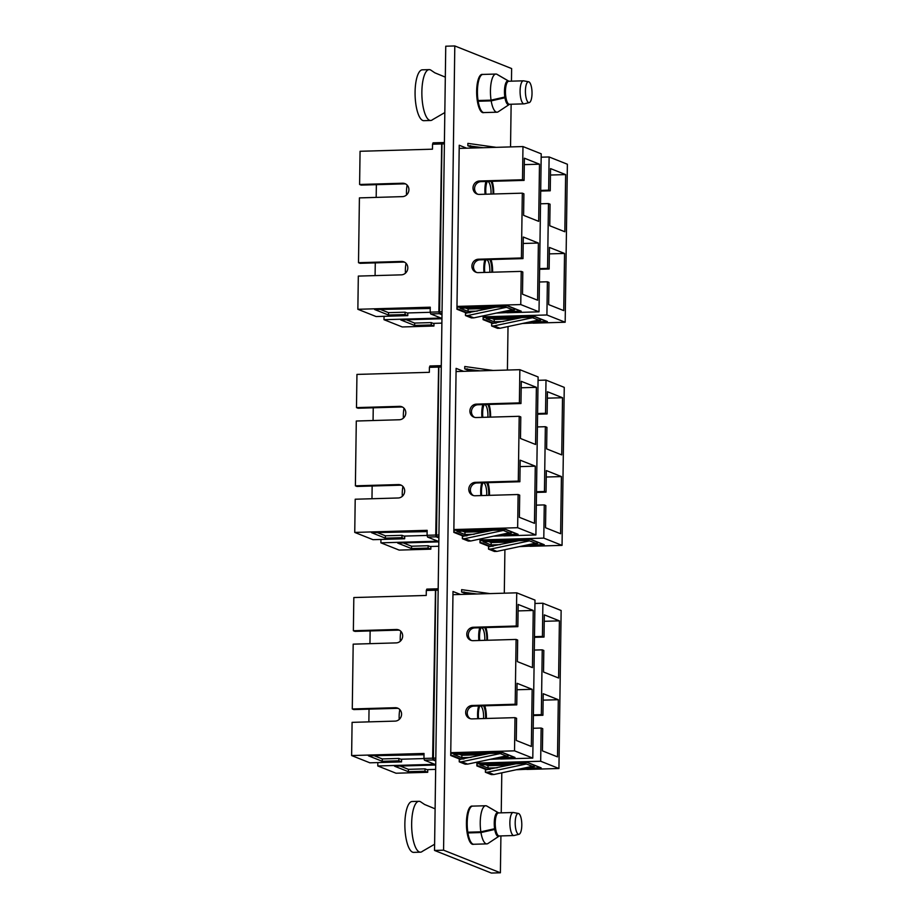 <?xml version="1.0" encoding="UTF-8"?>
<svg xmlns="http://www.w3.org/2000/svg" width="919" height="919" viewBox="0 0 919 919"><rect width="100%" height="100%" fill="white"/><g stroke="black" fill="none" stroke-linecap="round" stroke-linejoin="round"><path stroke-width="1.38" d="M483.842 112.578A19.161 6.042 -91.7 0 1 483.268 112.681A19.161 6.042 -91.7 0 1 476.651 91.119A19.161 6.042 -91.7 0 1 482.153 74.37A19.161 6.042 -91.7 0 1 482.739 74.439M473.618 844.262A19.161 6.042 -91.7 0 1 473.044 844.366A19.161 6.042 -91.7 0 1 466.427 822.804A19.161 6.042 -91.7 0 1 471.941 806.055A19.161 6.042 -91.7 0 1 472.515 806.135M476.915 762.15L476.858 765.906L486.76 769.835M480.028 539.016L479.971 542.773L489.873 546.702M483.141 315.883L483.095 319.64L492.986 323.568M460.442 594.455L452.998 591.503L450.712 755.498L460.603 759.439M500.912 835.922L500.396 872.786L491.355 873.05L434.526 850.443L445.749 46.214L454.802 45.95L511.63 68.557L511.458 81.159M511.136 104.238L510.539 146.925M508.023 326.567L507.414 370.058M504.91 549.7L504.301 593.192M501.797 772.833L501.234 812.844M500.396 872.786L443.567 850.178L454.802 45.95M434.526 850.443L443.567 850.178M463.555 371.322L456.111 368.37L453.825 532.365L463.716 536.305M466.668 148.189L459.236 145.236L456.938 309.232L466.841 313.172M508.276 80.918L496.628 74.152A19.081 6.019 88.3 0 0 495.927 74.048L482.912 74.428A19.081 6.019 88.3 0 0 477.432 91.107A19.081 6.019 88.3 0 0 478.052 100.516L491.068 100.137L504.83 97.035A11.924 3.756 88.3 0 1 504.474 91.28A11.924 3.756 88.3 0 1 507.897 80.861A11.924 3.756 88.3 0 1 508.276 80.918L507.518 80.941M507.265 81.056L508.529 81.01A11.924 3.756 88.3 0 1 508.621 81.067L497.099 74.37A19.081 6.019 88.3 0 0 496.869 74.255L508.529 81.01M495.927 74.048A19.081 6.019 88.3 0 0 490.447 90.728A19.081 6.019 88.3 0 0 491.068 100.137M509.298 104.467A11.924 3.756 88.3 0 1 508.586 104.709A11.924 3.756 88.3 0 1 504.956 97.759L491.183 100.872L478.167 101.251A19.081 6.019 88.3 0 0 484.014 112.578L497.041 112.198A19.081 6.019 88.3 0 0 498.178 111.808L509.298 104.467A11.924 3.756 88.3 0 0 509.54 104.284M478.167 101.251L478.707 100.493M491.183 100.872A19.081 6.019 88.3 0 0 497.041 112.198M504.956 97.759L501.096 97.873M498.064 812.603L486.404 805.848A19.081 6.019 88.3 0 0 485.714 805.745L472.699 806.112A19.081 6.019 88.3 0 0 467.208 822.792A19.081 6.019 88.3 0 0 467.828 832.2L480.855 831.833L494.617 828.72A11.924 3.756 88.3 0 1 494.25 822.976A11.924 3.756 88.3 0 1 497.673 812.557A11.924 3.756 88.3 0 1 498.064 812.603L497.294 812.626M497.053 812.741L498.316 812.706A11.924 3.756 88.3 0 1 498.408 812.752L486.875 806.066A19.081 6.019 88.3 0 0 486.656 805.94L498.316 812.706M485.714 805.745A19.081 6.019 88.3 0 0 480.235 822.413A19.081 6.019 88.3 0 0 480.855 831.833M499.086 836.152A11.924 3.756 88.3 0 1 498.374 836.393A11.924 3.756 88.3 0 1 494.732 829.455L480.97 832.557L467.943 832.936A19.081 6.019 88.3 0 0 473.802 844.262L486.817 843.883A19.081 6.019 88.3 0 0 487.966 843.504L499.086 836.152A11.924 3.756 88.3 0 0 499.316 835.968M467.943 832.936L468.495 832.189M480.97 832.557A19.081 6.019 88.3 0 0 486.817 843.883M494.732 829.455L490.884 829.558M445.324 77.139L434.79 72.796L431.195 70.361A25.445 8.018 88.3 0 0 429.184 69.626A25.445 8.018 88.3 0 0 421.867 91.854A25.445 8.018 88.3 0 0 430.655 120.481A25.445 8.018 88.3 0 0 432.631 119.631L444.819 112.566M429.184 69.626L422.395 69.821A25.445 8.018 88.3 0 0 415.078 92.049A25.445 8.018 88.3 0 0 423.866 120.688L430.655 120.481M525.415 90.878A10.442 3.297 88.3 0 0 529.241 102.595A10.442 3.297 88.3 0 0 532.021 93.508A10.442 3.297 88.3 0 0 528.643 81.78A10.442 3.297 88.3 0 0 525.415 90.878M528.643 81.78L523.658 80.838A11.533 3.642 88.3 0 0 523.405 80.815A11.533 3.642 88.3 0 0 520.085 90.889A11.533 3.642 88.3 0 0 524.071 103.858A11.533 3.642 88.3 0 0 524.324 103.824L529.241 102.595M523.405 80.815L508.77 81.24A11.533 3.642 88.3 0 0 505.461 91.314A11.533 3.642 88.3 0 0 509.436 104.284L524.071 103.858M435.101 808.823L424.578 804.481L420.982 802.057A25.445 8.018 88.3 0 0 418.961 801.311A25.445 8.018 88.3 0 0 411.655 823.539A25.445 8.018 88.3 0 0 420.431 852.177A25.445 8.018 88.3 0 0 422.407 851.316L434.607 844.251M418.961 801.311L412.171 801.506A25.445 8.018 88.3 0 0 404.865 823.734A25.445 8.018 88.3 0 0 413.653 852.372L420.431 852.177M515.191 822.562A10.442 3.297 88.3 0 0 519.028 834.28A10.442 3.297 88.3 0 0 521.797 825.193A10.442 3.297 88.3 0 0 518.419 813.464A10.442 3.297 88.3 0 0 515.191 822.562M518.419 813.464L513.434 812.522A11.533 3.642 88.3 0 0 513.181 812.499A11.533 3.642 88.3 0 0 509.873 822.574A11.533 3.642 88.3 0 0 513.859 835.543A11.533 3.642 88.3 0 0 514.1 835.509L519.028 834.28M513.181 812.499L498.557 812.924A11.533 3.642 88.3 0 0 495.238 822.999A11.533 3.642 88.3 0 0 499.224 835.968L513.859 835.543M489.781 259.56A11.533 3.642 -91.7 0 1 491.86 270.979A11.533 3.642 -91.7 0 1 491.814 272.231M484.772 272.426A11.533 3.642 -91.7 0 1 484.566 268.072A11.533 3.642 -91.7 0 1 486.071 259.675M489.793 272.288A9.937 3.136 88.3 0 0 489.85 270.818A9.937 3.136 88.3 0 0 486.633 259.652M490.953 181.342A11.533 3.642 -91.7 0 1 493.055 192.806A11.533 3.642 -91.7 0 1 493.021 194.012M485.956 194.208A11.533 3.642 -91.7 0 1 485.76 189.9A11.533 3.642 -91.7 0 1 487.288 181.457M490.987 194.07A9.937 3.136 88.3 0 0 491.045 192.645A9.937 3.136 88.3 0 0 487.61 181.468A9.937 3.136 88.3 0 0 487.242 181.548M406.072 263.351A13.911 4.388 88.3 0 0 405.371 270.048A13.911 4.388 88.3 0 0 405.44 273.173M406.531 194.954A13.911 4.388 -91.7 0 1 406.462 191.83A13.911 4.388 -91.7 0 1 407.163 185.133M485.094 194.242A13.911 4.388 -91.7 0 1 484.899 189.567A13.911 4.388 -91.7 0 1 485.944 181.491M492.09 181.319A13.911 4.388 -91.7 0 1 493.71 193.059A13.911 4.388 -91.7 0 1 493.687 193.989M492.584 272.208A13.911 4.388 88.3 0 0 492.607 271.277A13.911 4.388 88.3 0 0 490.999 259.526M484.853 259.709A13.911 4.388 88.3 0 0 483.808 267.774A13.911 4.388 88.3 0 0 483.991 272.449M439.615 311.667L439.96 313.138M441.959 144.375L439.121 311.679M442.016 313.609L440.098 313.666L439.615 311.886L441.959 143.938L442.487 142.571L444.405 142.514M442.005 314.424L440.098 313.666M441.453 144.398L442.165 143.41M405.761 184.03A6.755 6.353 -68.3 0 0 404.176 183.857L402.591 183.226A6.755 6.353 -68.3 0 1 408.771 191.037A6.755 6.353 -68.3 0 1 402.396 196.632L359.409 197.884L358.502 262.696L401.5 261.444A6.755 6.353 111.7 0 1 407.68 269.244A6.755 6.353 111.7 0 1 401.304 274.85L358.318 276.091L357.859 309.289L430.264 307.187L430.184 312.161L438.857 311.909L439.339 313.689L442.005 314.746M441.212 143.961L432.539 144.214L433.056 142.836L441.729 142.594L438.857 311.909M432.539 144.214L432.47 149.188L360.064 151.279L359.605 184.478L402.591 183.226M357.859 309.289L376.112 316.55L407.783 315.631L405.072 314.551L388.484 315.033L374.653 309.531L430.241 308.474M407.829 312.942L407.783 315.631M404.176 183.857L361.178 185.11L359.605 184.478M375.09 275.608L375.274 262.88M404.67 262.237A6.755 6.353 -68.3 0 0 403.085 262.076L360.087 263.316L358.502 262.696M376.365 184.662L376.181 197.39M439.339 313.689L430.666 313.93L441.947 318.422M430.666 313.93L430.184 312.161M510.011 310.174L514.468 309.887L512.457 309.657L473.871 317.859L471.413 317.928L465.473 315.573L467.932 315.504L473.871 317.859M512.469 309.646L505.278 306.877L460.028 308.187L468.07 311.392L477.26 311.116M506.966 312.598L496.409 313.069M506.966 312.759L504.117 311.633L520.717 311.15L507.139 305.751L456.973 307.199M456.95 308.635L467.162 312.701L470.252 312.609M523.21 243.478L538.385 243.041L537.592 300.203L522.497 294.195L522.808 272.001L521.222 271.381L520.763 304.568L539.016 311.828L541.222 153.829L522.968 146.558L459.19 148.407M522.968 146.558L522.509 179.756L524.094 180.388L524.393 158.194L539.487 164.191L538.683 221.353L523.6 215.356L523.899 193.794L522.314 193.162L521.418 257.975L478.42 259.215A6.755 6.353 -68.3 0 0 475.835 272.196A6.755 6.353 -68.3 0 0 478.236 272.621L521.222 271.381M538.385 243.041L523.302 237.033L522.991 258.607L521.418 257.975M539.016 311.828L507.345 312.747L504.623 311.667L521.222 311.185L507.391 305.682L456.973 307.141M442.384 142.847L441.729 142.594M444.382 143.869L441.959 143.938M439.615 311.886L442.039 311.817M520.763 304.568L456.984 306.418M522.314 193.162L479.327 194.403A6.755 6.353 111.7 0 1 473.147 186.603A6.755 6.353 111.7 0 1 479.511 180.997L522.509 179.756M456.95 308.795L466.921 312.759L469.965 312.678M522.991 258.607L480.005 259.847A6.755 6.353 -68.3 0 0 476.651 272.461M524.312 164.639L539.487 164.191M524.094 180.388L481.096 181.629A6.755 6.353 -68.3 0 0 477.742 194.242M465.6 308.026L468.104 309.025L490.126 308.382M468.104 309.025L468.07 311.392M495.95 307.141L465.508 313.207L465.473 315.573M506.53 307.291L467.932 315.504M496.249 147.339L467.886 143.375L467.851 145.742L483.21 147.718M475.778 147.925L470.114 145.673M473.515 147.993L467.851 145.742M430.23 312.299L407.071 312.965L405.107 312.184L405.072 314.551M405.107 312.184L388.519 312.667L380.225 309.37M388.519 312.667L388.484 315.033M384.05 316.32L384.004 319.697L440.994 318.043M384.004 319.697L402.269 326.957L433.94 326.038L431.229 324.958L414.63 325.441L400.799 319.938L441.947 318.744M433.975 323.35L433.94 326.038M536.168 320.582L540.613 320.294L538.603 320.053L500.016 328.267L497.558 328.336L491.631 325.981L494.089 325.9L500.016 328.267M538.614 320.053L532.48 317.698L533.629 317.514L531.423 317.285L486.174 318.594L494.227 321.788L503.417 321.524M533.112 323.006L522.555 323.477M533.112 323.166L530.274 322.041L546.862 321.558L533.284 316.147L483.118 317.606M483.095 319.042L493.319 323.109L496.409 323.017M549.355 253.885L564.542 253.449L563.738 310.611L548.654 304.603L548.965 282.409L547.379 281.777L546.908 314.976L565.174 322.236L567.379 164.237L549.114 156.965L541.176 157.195M549.114 156.965L548.654 190.164L550.24 190.796L550.55 168.602L565.633 174.599L564.84 231.76L549.757 225.764L550.056 204.19L548.471 203.57L547.563 268.382L539.625 268.612M564.542 253.449L549.447 247.441L549.148 269.003L547.563 268.382M565.174 322.236L533.491 323.155L530.78 322.075L547.368 321.593L533.537 316.09L483.118 317.549M546.908 314.976L483.13 316.825M539.43 282.007L547.379 281.777M548.471 203.57L540.521 203.8M540.717 190.394L548.654 190.164M483.095 319.203L493.066 323.166L496.111 323.074M549.148 269.003L539.614 269.278M550.458 175.035L565.633 174.599M550.24 190.796L540.705 191.072M491.745 318.433L494.261 319.433L516.283 318.79M494.261 319.433L494.227 321.788M522.107 317.549L491.665 323.614L491.631 325.981M532.687 317.698L494.089 325.9M441.89 323.12L433.217 323.373L431.252 322.592L431.229 324.958M431.252 322.592L414.664 323.074L406.37 319.778M414.664 323.074L414.63 325.441M486.668 482.693A11.533 3.642 -91.7 0 1 488.747 494.112A11.533 3.642 -91.7 0 1 488.701 495.364M481.648 495.559A11.533 3.642 -91.7 0 1 481.453 491.205A11.533 3.642 -91.7 0 1 482.957 482.808M486.679 495.421A9.937 3.136 88.3 0 0 486.725 493.951A9.937 3.136 88.3 0 0 483.52 482.785M487.84 404.475A11.533 3.642 -91.7 0 1 489.942 415.939A11.533 3.642 -91.7 0 1 489.907 417.146M482.843 417.352A11.533 3.642 -91.7 0 1 482.647 413.033A11.533 3.642 -91.7 0 1 484.175 404.59M487.874 417.203A9.937 3.136 88.3 0 0 487.932 415.779A9.937 3.136 88.3 0 0 484.497 404.601A9.937 3.136 88.3 0 0 484.129 404.682M402.959 486.484A13.911 4.388 88.3 0 0 402.258 493.181A13.911 4.388 88.3 0 0 402.327 496.306M403.418 418.088A13.911 4.388 -91.7 0 1 403.349 414.963A13.911 4.388 -91.7 0 1 404.05 408.266M481.97 417.375A13.911 4.388 -91.7 0 1 481.786 412.7A13.911 4.388 -91.7 0 1 482.82 404.624M488.977 404.452A13.911 4.388 -91.7 0 1 490.585 416.192A13.911 4.388 -91.7 0 1 490.562 417.123M489.471 495.341A13.911 4.388 88.3 0 0 489.494 494.411A13.911 4.388 88.3 0 0 487.886 482.659M481.728 482.843A13.911 4.388 88.3 0 0 480.694 490.907A13.911 4.388 88.3 0 0 480.878 495.582M436.502 534.801L436.835 536.271M438.845 367.508L436.008 534.812M438.903 536.742L436.984 536.799L436.502 535.019L438.845 367.072L439.374 365.705L441.292 365.647M438.891 537.558L436.984 536.799M438.34 367.531L439.052 366.543M402.648 407.163A6.755 6.353 -68.3 0 0 401.052 406.991L399.478 406.359A6.755 6.353 -68.3 0 1 405.658 414.17A6.755 6.353 -68.3 0 1 399.283 419.765L356.296 421.017L355.389 485.829L398.375 484.577A6.755 6.353 111.7 0 1 404.555 492.377A6.755 6.353 111.7 0 1 398.191 497.983L355.205 499.224L354.745 532.423L427.14 530.32L427.071 535.295L435.744 535.042L436.226 536.822L438.88 537.879M438.087 367.095L429.414 367.347L429.943 365.969L438.616 365.728L435.744 535.042M429.414 367.347L429.345 372.321L356.951 374.412L356.48 407.611L399.478 406.359M354.745 532.423L372.999 539.683L404.67 538.764L401.959 537.684L385.36 538.166L371.54 532.664L427.128 531.607M404.705 536.076L404.67 538.764M401.052 406.991L358.065 408.243L356.48 407.611M371.977 498.741L372.149 486.013M401.557 485.37A6.755 6.353 -68.3 0 0 399.96 485.209L356.974 486.45L355.389 485.829M373.24 407.795L373.068 420.523M436.226 536.822L427.553 537.064L438.834 541.555M427.553 537.064L427.071 535.295M506.897 533.307L511.343 533.02L509.344 532.79L470.758 540.992L468.299 541.061L462.36 538.706L464.819 538.637L470.758 540.992M509.344 532.779L503.221 530.424L504.359 530.24L502.165 530.01L456.904 531.32L464.957 534.525L474.147 534.249M503.853 535.731L493.285 536.202M503.853 535.892L501.004 534.766L517.604 534.284L504.026 528.884L453.848 530.332M453.837 531.768L464.049 535.834L467.139 535.743M520.097 466.611L535.272 466.174L534.467 523.336L519.384 517.328L519.694 495.134L518.109 494.514L517.65 527.701L535.903 534.961L538.109 376.962L519.855 369.691L456.065 371.54M519.855 369.691L519.384 402.89L520.97 403.521L521.28 381.328L536.374 387.324L535.57 444.486L520.487 438.489L520.786 416.927L519.201 416.296L518.293 481.108L475.307 482.349A6.755 6.353 -68.3 0 0 472.711 495.33A6.755 6.353 -68.3 0 0 475.123 495.755L518.109 494.514M535.272 466.174L520.177 460.166L519.878 481.74L518.293 481.108M535.903 534.961L504.221 535.88L501.51 534.801L518.098 534.318L504.267 528.816L453.848 530.286M439.259 365.98L438.616 365.728M441.269 367.003L438.845 367.072M436.502 535.019L438.926 534.95M517.65 527.701L453.86 529.551M519.201 416.296L476.214 417.536A6.755 6.353 111.7 0 1 470.034 409.736A6.755 6.353 111.7 0 1 476.398 404.13L519.384 402.89M453.825 531.929L463.796 535.892L466.852 535.811M519.878 481.74L476.892 482.98A6.755 6.353 -68.3 0 0 473.526 495.594M521.188 387.772L536.374 387.324M520.97 403.521L477.983 404.762A6.755 6.353 -68.3 0 0 474.618 417.375M462.487 531.159L464.991 532.158L487.013 531.515M464.991 532.158L464.957 534.525M492.837 530.274L462.395 536.34L462.36 538.706M503.417 530.424L464.819 538.637M493.124 370.472L464.761 366.509L464.727 368.875L480.097 370.851M472.665 371.058L466.99 368.806M470.402 371.127L464.727 368.875M427.117 535.432L403.946 536.099L401.994 535.317L401.959 537.684M401.994 535.317L385.394 535.8L377.112 532.503M385.394 535.8L385.36 538.166M380.937 539.453L380.891 542.83L437.881 541.176M380.891 542.83L399.145 550.09L430.827 549.171L428.105 548.092L411.517 548.574L397.686 543.072L438.834 541.877M430.862 546.483L430.827 549.171M533.043 543.715L537.5 543.428L535.49 543.186L496.903 551.4L494.445 551.469L488.506 549.114L490.976 549.034L496.903 551.4M535.501 543.186L528.31 540.418L483.061 541.728L491.102 544.921L500.304 544.657M529.999 546.139L519.442 546.61M529.999 546.3L527.161 545.174L543.749 544.691L530.171 539.281L480.005 540.74M479.982 542.176L490.206 546.242L493.296 546.15M546.242 477.018L561.417 476.582L560.624 533.744L545.53 527.736L545.84 505.542L544.266 504.91L543.795 538.109L562.049 545.369L564.255 387.37L546.001 380.098L538.063 380.328M546.001 380.098L545.541 413.297L547.127 413.929L547.437 391.735L562.52 397.732L561.727 454.894L546.633 448.897L546.931 427.324L545.358 426.703L544.45 491.516L536.501 491.745M561.417 476.582L546.334 470.574L546.035 492.136L544.45 491.516M562.049 545.369L530.378 546.288L527.655 545.208L544.255 544.726L530.424 539.223L480.005 540.682M543.795 538.109L480.017 539.958M536.317 505.14L544.266 504.91M545.358 426.703L537.408 426.933M537.592 413.527L545.541 413.297M479.982 542.336L489.953 546.3L492.998 546.208M546.035 492.136L536.501 492.412M547.345 398.168L562.52 397.732M547.127 413.929L537.592 414.205M488.632 541.567L491.137 542.566L513.17 541.923M491.137 542.566L491.102 544.921M518.994 540.682L488.54 546.748L488.506 549.114M529.562 540.832L490.976 549.034M438.765 546.254L430.103 546.506L428.139 545.725L428.105 548.092M428.139 545.725L411.551 546.208L403.257 542.911M411.551 546.208L411.517 548.574M483.543 705.826A11.533 3.642 -91.7 0 1 485.623 717.245A11.533 3.642 -91.7 0 1 485.588 718.497M478.535 718.692A11.533 3.642 -91.7 0 1 478.339 714.339A11.533 3.642 -91.7 0 1 479.844 705.941A9.937 3.136 88.3 0 1 479.971 705.93M483.555 718.555A9.937 3.136 88.3 0 0 483.612 717.084A9.937 3.136 88.3 0 0 480.396 705.918M484.715 627.608A11.533 3.642 -91.7 0 1 486.829 639.073A11.533 3.642 -91.7 0 1 486.783 640.279M479.729 640.486A11.533 3.642 -91.7 0 1 479.534 636.166A11.533 3.642 -91.7 0 1 481.062 627.723M484.761 640.336A9.937 3.136 88.3 0 0 484.807 638.912A9.937 3.136 88.3 0 0 481.384 627.734A9.937 3.136 88.3 0 0 481.016 627.815M399.834 709.617A13.911 4.388 88.3 0 0 399.145 716.315A13.911 4.388 88.3 0 0 399.214 719.439M400.305 641.221A13.911 4.388 -91.7 0 1 400.236 638.096A13.911 4.388 -91.7 0 1 400.925 631.399M478.856 640.509A13.911 4.388 -91.7 0 1 478.673 635.833A13.911 4.388 -91.7 0 1 479.707 627.757M485.864 627.585A13.911 4.388 -91.7 0 1 487.472 639.337A13.911 4.388 -91.7 0 1 487.449 640.256M486.358 718.474A13.911 4.388 88.3 0 0 486.381 717.544A13.911 4.388 88.3 0 0 484.772 705.792M478.615 705.976A13.911 4.388 88.3 0 0 477.581 714.04A13.911 4.388 88.3 0 0 477.765 718.715M433.389 757.934L433.722 759.404M435.721 590.641L432.883 757.945M435.79 759.875L433.871 759.933L433.389 758.152L435.732 590.205L436.261 588.838L438.179 588.78M435.778 760.691L433.871 759.933M435.227 590.664L435.939 589.676M399.535 630.296A6.755 6.353 -68.3 0 0 397.938 630.124L396.353 629.492A6.755 6.353 -68.3 0 1 402.533 637.304A6.755 6.353 -68.3 0 1 396.169 642.898L353.183 644.15L352.276 708.963L395.262 707.71A6.755 6.353 111.7 0 1 401.442 715.51A6.755 6.353 111.7 0 1 395.078 721.116L352.092 722.357L351.621 755.556L424.027 753.454L423.958 758.428L432.631 758.175L433.113 759.956L435.767 761.012M434.974 590.228L426.301 590.48L426.83 589.102L435.503 588.861L432.631 758.175M426.301 590.48L426.232 595.455L353.826 597.545L353.367 630.744L396.353 629.492M351.621 755.556L369.886 762.816L401.557 761.897L398.846 760.817L382.247 761.3L368.416 755.797L424.015 754.74M401.592 759.209L401.557 761.897M397.938 630.124L354.952 631.376L353.367 630.744M368.864 721.874L369.036 709.146M398.444 708.503A6.755 6.353 -68.3 0 0 396.847 708.342L353.861 709.583L352.276 708.963M370.127 630.928L369.955 643.656M433.113 759.956L424.44 760.197L435.721 764.688M424.44 760.197L423.958 758.428M503.784 756.44L508.23 756.153L506.22 755.923M467.645 764.126L461.706 761.771L459.247 761.84L465.175 764.194L467.645 764.126L506.231 755.912L500.097 753.557L501.246 753.373L499.04 753.143L453.791 754.453L461.843 757.658L471.033 757.382M500.74 758.864L490.172 759.335M500.729 759.025L497.891 757.899L514.479 757.417L500.901 752.018L450.735 753.465M450.712 754.901L460.936 758.968L464.026 758.876M516.972 689.744L532.158 689.307L531.354 746.469L516.271 740.461L516.581 718.267L514.996 717.647L514.525 750.834L532.79 758.095L534.996 600.096L516.731 592.824L452.952 594.673M516.731 592.824L516.271 626.023L517.856 626.655L518.167 604.461L533.25 610.457L532.457 667.619L517.374 661.623L517.673 640.061L516.087 639.429L515.18 704.241L472.194 705.482A6.755 6.353 -68.3 0 0 469.598 718.463A6.755 6.353 -68.3 0 0 472.01 718.888L514.996 717.647M532.158 689.307L517.064 683.299L516.765 704.873L515.18 704.241M532.79 758.095L501.108 759.014L498.397 757.934L514.985 757.451L501.154 751.949L450.735 753.419M436.146 589.113L435.503 588.861M438.156 590.136L435.732 590.205M433.389 758.152L435.813 758.083M514.525 750.834L450.747 752.684M516.087 639.429L473.101 640.669A6.755 6.353 111.7 0 1 466.921 632.869A6.755 6.353 111.7 0 1 473.285 627.263L516.271 626.023M450.712 755.062L460.683 759.025L463.739 758.945M516.765 704.873L473.779 706.114A6.755 6.353 -68.3 0 0 470.413 718.727M518.075 610.905L533.25 610.457M517.856 626.655L474.87 627.895A6.755 6.353 -68.3 0 0 471.504 640.509M459.362 754.292L461.878 755.292L483.899 754.648M461.878 755.292L461.843 757.658M489.724 753.408L459.282 759.473L459.247 761.84M500.304 753.557L461.706 761.771M490.011 593.605L461.648 589.642L461.614 592.008L476.984 593.984M469.552 594.191L463.877 591.939M467.289 594.26L461.614 592.008M423.992 758.566L400.833 759.232L398.869 758.451L398.846 760.817M398.869 758.451L382.281 758.933L373.987 755.636M382.281 758.933L382.247 761.3M377.824 762.586L377.778 765.964L434.767 764.309M377.778 765.964L396.032 773.224L427.703 772.305L424.992 771.225L408.404 771.707L394.573 766.205L435.709 765.01M427.749 769.617L427.703 772.305M529.93 766.848L534.387 766.561L532.377 766.32L493.79 774.533L491.332 774.602L485.393 772.247L487.851 772.167L493.79 774.533M532.388 766.32L525.197 763.551L479.948 764.861L487.989 768.054L497.19 767.79M526.886 769.272L516.329 769.743M526.886 769.433L524.037 768.307L540.636 767.824L527.058 762.414L476.892 763.873M476.869 765.309L487.093 769.375L490.172 769.283M543.129 700.152L558.304 699.715L557.511 756.877L542.417 750.869L542.727 728.675L541.142 728.043L540.682 761.242L558.936 768.502L561.141 610.503L542.888 603.232L534.95 603.461M542.888 603.232L542.428 636.43L544.014 637.062L544.324 614.868L559.407 620.865L558.603 678.027L543.52 672.03L543.818 650.457L542.233 649.836L541.337 714.649L533.388 714.879M558.304 699.715L543.221 693.707L542.911 715.269L541.337 714.649M558.936 768.502L527.265 769.421L524.542 768.341L541.142 767.859L527.311 762.356L476.892 763.815M540.682 761.242L476.904 763.092M533.204 728.273L541.142 728.043M542.233 649.836L534.295 650.066M534.479 636.66L542.428 636.43M476.869 765.47L486.84 769.433L489.884 769.341M542.911 715.269L533.376 715.545M544.232 621.301L559.407 620.865M544.014 637.062L534.467 637.338M485.519 764.7L488.023 765.699L510.045 765.056M488.023 765.699L487.989 768.054M515.869 763.815L485.427 769.881L485.393 772.247M526.449 763.965L487.851 772.167M435.652 769.387L426.99 769.64L425.026 768.858L424.992 771.225M425.026 768.858L408.438 769.341L400.144 766.044M408.438 769.341L408.404 771.707M480.005 259.847L478.42 259.215M481.096 181.629L479.511 180.997M403.085 262.076L401.5 261.444M476.892 482.98L475.307 482.349M477.983 404.762L476.398 404.13M399.96 485.209L398.375 484.577M473.779 706.114L472.194 705.482M474.87 627.895L473.285 627.263M396.847 708.342L395.262 707.71M479.603 109.12L480.407 109.097M478.707 78.126L479.511 78.104M469.391 840.816L470.183 840.793M468.495 809.823L469.287 809.8M506.128 102.078L507.196 102.043M505.588 83.64L506.656 83.606M495.904 833.763L496.972 833.728M495.375 815.325L496.444 815.291"/></g></svg>
